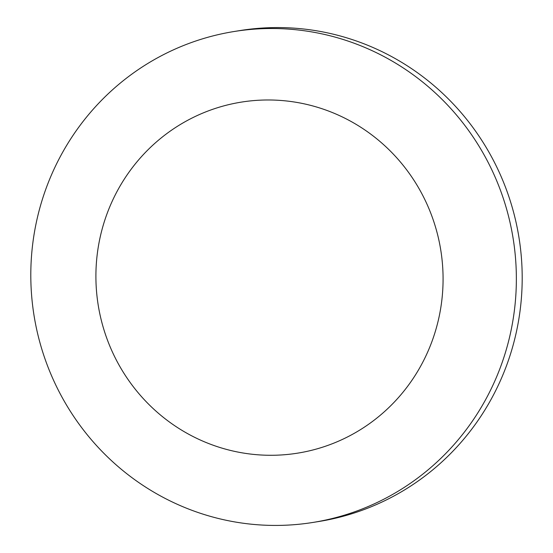 <?xml version="1.0" encoding="UTF-8"?>
<svg xmlns="http://www.w3.org/2000/svg" width="553" height="553" viewBox="0 0 553 553"><rect width="100%" height="100%" fill="white"/><g stroke="black" fill="none" stroke-linecap="round" stroke-linejoin="round"><path stroke-width="0.83" d="M106.978 213.914A177.762 173.476 -99.2 0 0 208.481 443.465A177.762 173.476 -99.2 0 0 432.004 341.353A177.762 173.476 -99.2 0 0 330.507 111.803A177.762 173.476 -99.2 0 0 106.978 213.914M500.866 366.093A248.608 242.622 80.8 0 1 313.323 522.385A248.608 242.622 80.8 0 1 46.293 187.854A248.608 242.622 80.8 0 1 233.836 31.556A248.608 242.622 80.8 0 1 500.866 366.093M233.836 31.556L239.677 30.615A248.608 242.622 80.8 0 1 506.707 365.146A248.608 242.622 80.8 0 1 319.164 521.444L313.323 522.385"/></g></svg>
